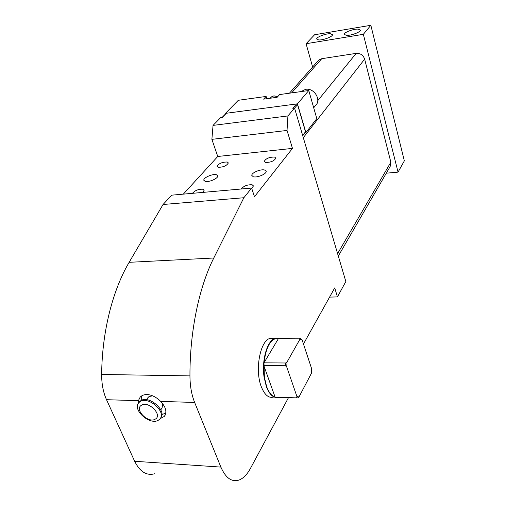 <?xml version="1.0" encoding="UTF-8"?>
<svg xmlns="http://www.w3.org/2000/svg" width="506" height="506" viewBox="0 0 506 506"><rect width="100%" height="100%" fill="white"/><g stroke="black" fill="none" stroke-linecap="round" stroke-linejoin="round"><path stroke-width="0.76" d="M329.583 297.111L337.451 296.902L345.838 281.513L294.562 108.101L287.92 115.937L287.035 130.447L292.468 148.384L254.48 196.714L251.621 188.074L243.86 197.732L213.791 258.003C199.237 286.845 189.807 330.842 189.946 375.895C190.016 385.901 191.584 394.756 194.646 402.46L220.875 467.095C225.72 478.094 231.811 482.401 239.142 480.011C243.399 478.322 247.168 474.451 250.445 468.404L288.477 397.665M303.474 344.004L334.719 287.889L337.451 296.902M251.621 188.074L171.768 195.164L163.052 204.5L129.144 262.317C112.787 289.906 101.984 331.721 101.655 374.465C101.624 383.965 103.243 392.371 106.519 399.696L134.666 461.276C139.884 471.782 146.557 475.944 154.684 473.761M294.562 108.101L292.797 108.328L296.51 103.964L226.372 113.243L222.191 117.519L220.559 117.734L213.045 125.393L211.887 139.352L217.751 156.48L183.311 194.14M274.518 338.444L269.711 338.47C260.059 341.297 254.733 370.038 261.216 386.521C264.619 395.11 268.863 398.589 273.955 396.957M160.092 418.715L164.273 416.438C167.239 412.245 166.031 407.229 160.649 401.391C156.499 397.229 151.996 394.933 147.138 394.509C144.197 394.484 141.876 395.357 140.168 397.134L138.378 400.695L138.353 403.307M163.052 204.5L243.86 197.732M217.751 156.48L292.468 148.384M202.666 192.419L204.165 190.256L203.102 189.244C198.63 188.985 195.076 190.345 192.438 193.324M253.31 176.752C257.156 177.967 266.732 173.919 266.175 171.325L264.619 170.01C260.729 168.852 251.286 172.85 251.811 175.449L253.31 176.752M216.441 174.734C212.843 173.552 203.304 177.657 203.823 180.187L205.075 181.338C208.624 182.577 218.301 178.416 217.744 175.905L216.441 174.734M265.479 162.439C270.742 162.464 274.208 161.016 275.878 158.106L274.575 157.056C269.325 157.05 265.871 158.498 264.221 161.401L265.479 162.439M251.71 188.34L253.468 185.942L252.19 184.798C247.383 184.545 243.753 185.942 241.311 188.985M218.13 167.277C223.222 167.284 226.637 165.841 228.364 162.938L227.276 162.009C222.191 162.021 218.788 163.47 217.068 166.36L218.13 167.277M211.887 139.352L287.035 130.447M213.045 125.393L287.92 115.937M225.973 113.471L226.372 113.243M302.639 135.431L305.504 131.788L302.746 135.791M305.504 131.788L297.541 104.672L296.51 103.964M317.768 100.669L356.161 53.37L321.746 58.696L318.729 60.106L317.913 61.03M337.591 253.626L390.86 162.198L390.139 166.575L338.305 256.049M390.86 162.198L364.655 59.132C363.194 55.072 360.361 53.155 356.161 53.37M279.148 338.286L274.745 338.444C267.067 340.993 261.494 360.601 264.107 377.305L266.358 386.635C269.464 394.655 273.379 398.241 278.098 397.387M161.869 414.477L165.791 413.257M141.623 395.932L141.743 400.214M226.233 113.274L225.512 113.369L225.651 113.799L225.499 113.35L238.288 100.296L266.124 96.437L263.607 99.144L277.155 97.285L279.616 94.565L308.768 90.523L297.471 103.831L225.512 113.369M305.245 132.616L305.871 132.54L297.452 103.856L296.668 103.964M386.306 173.191L398.045 172.129L363.34 34.319L306.086 43.718L312.626 67.007M277.054 397.355L275.093 397.102C271.665 396.002 268.838 392.473 266.611 386.508L264.379 377.242L263.987 362.821C266.162 346.199 271.033 338.021 278.61 338.286L299.647 338.179L300.02 339.077L302.063 339.747L311.62 368.665L311.38 373.365L299.014 396.944L296.927 396.521L286.75 366.983L287.035 362.037L300.02 339.077M152.679 395.825L149.042 396.533L147.739 397.912M160.788 409.847L162.046 408.038L162.768 403.788M297.452 103.856L305.902 132.547L316.807 118.638L308.768 90.523M305.238 132.623L305.871 132.54M306.086 43.718L314.593 34.756L370.847 25.3L363.34 34.319M330.431 33.744L332.48 34.686C332.973 36.577 323.1 40.347 318.679 39.942L316.699 39.006C316.25 37.102 325.959 33.39 330.431 33.744M358.109 29.12L360.354 30.107C360.848 32.023 351.019 35.743 346.42 35.363L344.251 34.376C343.802 32.454 353.46 28.791 358.109 29.12M398.045 172.129L404.345 160.857L370.847 25.3M276.295 397.337L297.598 397.912L275.093 397.102L263.816 365.541L285.422 365.749L286.75 366.983M278.61 338.286L263.987 362.821L285.58 362.998L285.422 365.749M302.063 339.747L299.647 338.179M296.434 397.684L296.927 396.521M285.58 362.998L287.035 362.037M297.598 397.912L299.014 396.944M266.124 96.437L266.826 98.708M160.541 418.013C167.492 411.074 148.884 394.806 140.725 400.733L138.865 402.649M301.045 91.592L305.649 89.322C314.27 87.671 321.778 100.201 315.478 105.59L313.701 107.791M158.479 420.132L159.82 419.044C166.974 412.188 148.271 395.698 140.048 401.663L138.954 402.548C131.611 409.335 150.023 425.869 158.479 420.132M141.44 405.255C148.353 400.417 162.989 415.129 155.291 419.132C148.359 423.775 133.964 409.405 141.44 405.255M134.666 461.276L220.875 467.095M106.519 399.696L138.378 400.695M160.649 401.391L194.646 402.46M101.655 374.465L189.946 375.895M129.144 262.317L213.791 258.003M294.581 108.164L297.541 104.672M291.608 92.902L321.746 58.696M303.303 137.657L364.655 59.132M270.223 98.082L271.981 96.532L273.879 95.919L277.807 96.564M221.982 117.544L226.074 113.363M289.432 93.205L318.729 60.106M269.711 338.47L274.745 338.444M165.171 415.122L164.273 416.438M251.811 175.449L251.969 175.936M203.823 180.187L203.994 180.667M264.221 161.401L264.334 161.762M217.068 166.36L217.194 166.721M148.283 397.153L146.455 399.696M301.114 91.586L301.399 91.257M270.059 98.259L272.013 96.501L273.955 95.862L277.889 96.475M139.631 401.619L138.954 402.548"/></g></svg>
